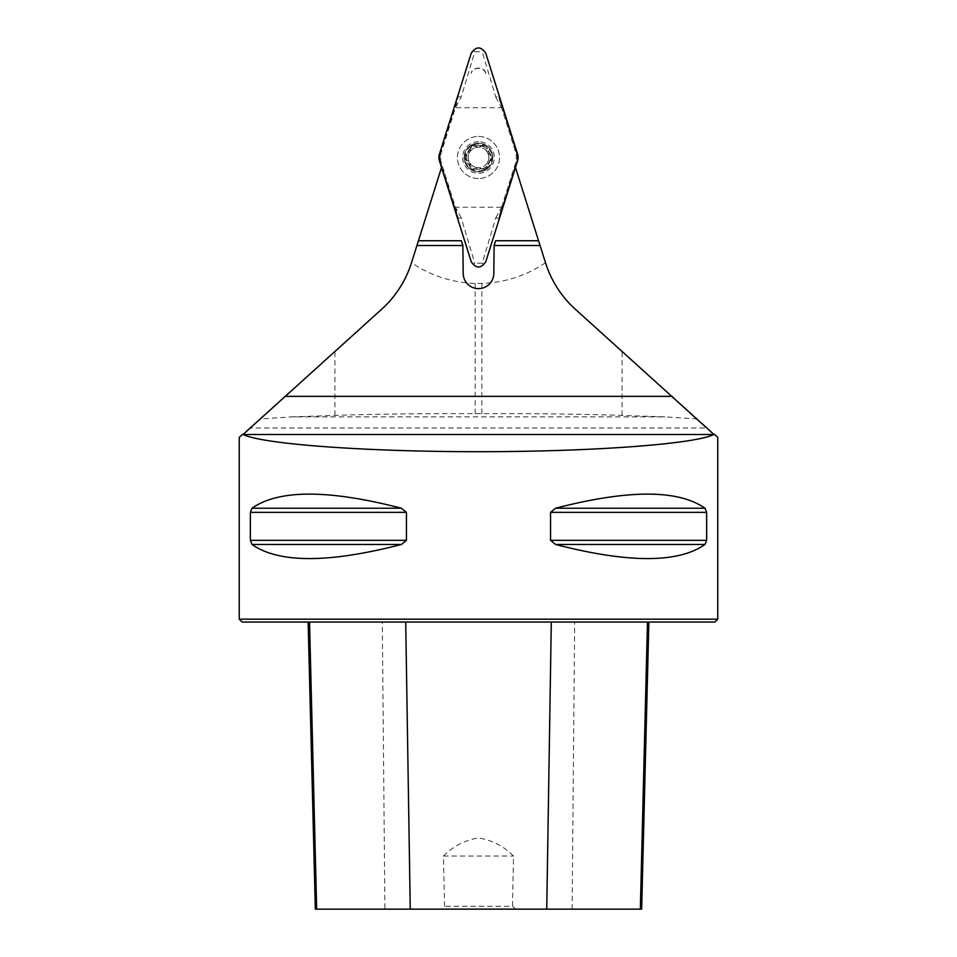 <?xml version="1.0" encoding="UTF-8"?>
<svg xmlns="http://www.w3.org/2000/svg" width="957" height="957" viewBox="0 0 957 957"><rect width="100%" height="100%" fill="white"/><g stroke="black" fill="none" stroke-linecap="round" stroke-linejoin="round"><path stroke-width="0.72" stroke-dasharray="4.79 3.59" d="M717.75 437.349L707.331 427.982L249.669 427.982L381.484 309.398C395.361 296.933 405.361 281.406 411.486 262.792L441.524 167.511M515.476 167.511L545.514 262.792C551.651 281.406 561.639 296.933 575.516 309.398L707.331 427.982M249.669 427.982L239.25 437.349M291.718 416.881L334.914 415.41C375.634 414.07 422.384 413.484 475.151 413.651L481.85 413.651C534.616 413.484 581.366 414.07 622.086 415.41L665.282 416.881L291.718 416.881L259.646 418.999M697.354 418.999L665.282 416.881M485.797 73.39C485.283 66.691 471.729 66.679 471.203 73.39A7.656 7.656 0 0 1 485.797 73.39M545.49 262.697C526.482 275.604 505.272 282.53 481.85 283.463L475.151 283.463C451.68 282.506 430.459 275.58 411.51 262.697M470.569 145.524L486.431 145.524C497.018 152.283 494.338 169.856 479.708 171.793C463.451 172.236 459.145 152.498 470.569 145.524A14.355 14.355 0 0 0 467.698 166.937A14.355 14.355 0 0 0 489.302 166.937A14.355 14.355 0 0 0 486.431 145.524M239.25 619.179L717.75 619.179M706.637 512.366L704.986 508.227C678.214 489.422 628.414 489.422 555.598 508.227L550.562 512.366L550.562 540.334L555.598 544.473C628.414 563.278 678.214 563.278 704.986 544.473L706.637 540.334L706.637 512.366L550.562 512.366M406.438 512.366L401.402 508.227C328.586 489.422 278.786 489.422 252.014 508.227L250.363 512.366L250.363 540.334L252.014 544.473C278.786 563.278 328.586 563.278 401.402 544.473L406.438 540.334L406.438 512.366L250.363 512.366M512.462 906.279L515.907 909.15L441.093 909.15L444.538 906.279L443.45 856.037C453.247 846.191 464.911 840.162 478.464 837.961C492.018 840.114 503.705 846.144 513.55 856.037L512.462 906.279L444.538 906.279M441.093 909.15L315.343 909.15M382.322 622.05L648.87 622.05L308.13 622.05L382.322 622.05L384.905 909.15M641.657 909.15L515.907 909.15M242.121 622.05L714.879 622.05M443.45 856.037L513.55 856.037M418.436 240.745L461.37 240.745L463.188 246.511L463.188 273.307A15.312 15.312 0 0 0 477.543 288.595L479.457 288.595A15.312 15.312 0 0 0 493.812 273.307L493.812 246.511L495.63 240.745L538.564 240.745M478.5 143.131A14.355 14.355 0 0 0 464.145 157.486A14.355 14.355 0 0 0 478.5 171.841A14.355 14.355 0 0 0 492.855 157.486A14.355 14.355 0 0 0 478.5 143.131M478.5 171.841A14.355 14.355 0 0 1 466.071 150.309A14.355 14.355 0 0 1 490.929 150.309A14.355 14.355 0 0 1 478.5 171.841A14.355 14.355 0 0 1 466.071 150.309A14.355 14.355 0 0 1 490.929 150.309A14.355 14.355 0 0 1 478.5 171.841M465.006 157.486A13.494 13.494 0 0 1 485.247 145.799A13.494 13.494 0 0 1 485.247 169.162A13.494 13.494 0 0 1 465.006 157.486L470.138 165.776A3.158 1.603 -120 0 0 469.6 162.63A10.288 10.288 0 0 0 478.5 167.762A3.158 1.603 180 0 1 481.503 168.875L471.753 169.162L470.054 165.944A3.158 1.603 -150 0 0 471.753 169.162A3.158 1.603 -150 0 0 475.402 169.03L475.497 168.875A3.158 1.603 -0 0 1 478.5 167.762A10.288 10.288 0 0 0 487.4 162.63A3.158 1.603 120 0 1 489.864 160.585L485.247 169.162L481.598 169.03A3.158 1.603 150 0 0 485.247 169.162A3.158 1.603 150 0 0 486.946 165.944L486.862 165.776A3.158 1.603 -60 0 1 487.4 162.63A10.288 10.288 0 0 0 487.4 152.342A3.158 1.603 60 0 1 486.862 149.196L491.994 157.486L490.056 160.573A3.158 1.603 90 0 0 491.994 157.486A3.158 1.603 90 0 0 490.056 154.4L489.864 154.388A3.158 1.603 -120 0 1 487.4 152.342A10.288 10.288 0 0 0 478.5 147.199A3.158 1.603 -0 0 1 475.497 146.098L485.247 145.799L486.946 149.029A3.158 1.603 30 0 0 485.247 145.799A3.158 1.603 30 0 0 481.598 145.942L481.503 146.098A3.158 1.603 180 0 1 478.5 147.199A10.288 10.288 0 0 0 468.224 157.486A10.288 10.288 0 0 0 478.5 167.762A10.288 10.288 0 0 0 488.788 157.486A10.288 10.288 0 0 0 469.6 152.342A10.288 10.288 0 0 0 469.6 162.63A3.158 1.603 60 0 0 467.136 160.585L466.944 160.573A3.158 1.603 -90 0 1 465.006 157.486A3.158 1.603 -90 0 1 466.944 154.4L465.006 157.486M478.5 136.432A21.054 21.054 0 0 1 499.554 157.486A21.054 21.054 0 0 1 478.5 178.54A21.054 21.054 0 0 1 457.446 157.486A21.054 21.054 0 0 1 478.5 136.432M478.5 178.54A21.054 21.054 0 0 1 460.269 146.959A21.054 21.054 0 0 1 496.731 146.959A21.054 21.054 0 0 1 478.5 178.54M478.5 145.524A11.963 11.963 0 0 0 466.538 157.486A11.963 11.963 0 0 0 478.5 169.449A11.963 11.963 0 0 0 490.463 157.486A11.963 11.963 0 0 0 478.5 145.524M478.5 169.449A11.963 11.963 0 0 1 468.14 151.505A11.963 11.963 0 0 1 488.86 151.505A11.963 11.963 0 0 1 478.5 169.449A11.963 11.963 0 0 1 468.14 151.505A11.963 11.963 0 0 1 488.86 151.505A11.963 11.963 0 0 1 478.5 169.449M475.402 145.942L475.402 145.942A3.158 1.603 -30 0 0 471.753 145.799A3.158 1.603 -30 0 0 470.054 149.029L471.753 145.799L475.402 145.942M470.138 149.196L467.136 154.388A3.158 1.603 -60 0 0 469.6 152.342A3.158 1.603 120 0 0 470.138 149.196L470.138 149.196M485.749 261.811C484.063 263.988 482.89 264.455 482.22 263.199L495.81 217.825L498.729 218.423L501.624 207.19A29.787 29.667 11.4 0 0 501.564 207.25L455.436 207.25A29.787 29.667 168.6 0 0 455.376 207.19L440.722 160.716L440.722 154.256L455.376 107.782A29.787 29.667 11.4 0 0 455.436 107.722L501.564 107.722A29.787 29.667 168.6 0 0 501.624 107.782L498.729 96.549L495.81 97.147L482.22 51.762C482.89 50.518 484.063 50.984 485.749 53.161M501.624 207.19L516.278 160.716L516.278 154.256L501.624 107.782M440.722 154.256L440.136 154.065L458.271 96.549L455.376 107.782M439.442 154.065L440.136 154.065L440.136 160.896L458.271 218.423L461.19 217.825L474.78 263.199C474.11 264.455 472.937 263.988 471.251 261.811M455.376 207.19L458.271 218.423M498.729 218.423L516.864 160.896L517.558 160.896M517.558 154.065L516.864 154.065L498.729 96.549M471.251 53.161C472.937 50.972 474.11 50.506 474.78 51.762L461.19 97.147L455.436 107.722M516.278 154.256L516.864 154.065L517.39 157.486L516.864 160.896L516.278 160.716M474.78 51.762L482.22 51.762M495.81 97.147L501.564 107.722M482.22 263.199L474.78 263.199M461.19 217.825L455.436 207.25M495.81 217.825L501.564 207.25M572.095 909.15L574.678 622.05M704.986 544.473L555.598 544.473M706.637 540.334L550.562 540.334M704.986 508.227L555.598 508.227M401.402 508.227L252.014 508.227M406.438 540.334L250.363 540.334M401.402 544.473L252.014 544.473M334.914 415.41L334.914 351.291M622.086 415.41L622.086 351.291M475.151 413.651L475.151 283.463M481.85 413.651L481.85 283.463M478.5 141.672A15.814 15.814 0 0 0 462.686 157.486A15.814 15.814 0 0 0 478.5 173.289A15.814 15.814 0 0 0 494.314 157.486A15.814 15.814 0 0 0 478.5 141.672M440.722 160.716L439.442 160.896M461.19 97.147L458.271 96.549"/><path stroke-width="1.44" d="M441.524 167.511L411.486 262.792A105.27 105.27 0 0 1 381.484 309.398L243.078 434.502C262.708 444.204 365.885 451.74 478.5 451.704C591.115 451.74 694.292 444.204 713.922 434.502L575.516 309.398A105.27 105.27 0 0 1 545.514 262.792L515.476 167.511M540.071 245.53L494.123 245.53L493.812 273.307A15.312 15.312 0 0 1 479.457 288.595L477.543 288.595A15.312 15.312 0 0 1 463.188 273.307L462.877 245.53L416.929 245.53M714.305 434.251L717.75 437.349L717.75 619.179L239.25 619.179L239.25 437.349L242.695 434.251M250.363 512.366L252.014 508.227C278.786 489.422 328.586 489.422 401.402 508.227L406.438 512.366L406.438 540.334L401.402 544.473C328.586 563.278 278.786 563.278 252.014 544.473L250.363 540.334L250.363 512.366L406.438 512.366M706.637 540.334L704.986 544.473C678.214 563.278 628.414 563.278 555.598 544.473L550.562 540.334L550.562 512.366L555.598 508.227C628.414 489.422 678.214 489.422 704.986 508.227L706.637 512.366L706.637 540.334L550.562 540.334M717.75 619.179L714.879 622.05L242.121 622.05L239.25 619.179M308.13 622.05L315.343 909.15L641.657 909.15L648.87 622.05M494.123 245.53L495.63 240.745L538.564 240.745M418.436 240.745L461.37 240.745L462.877 245.53M485.749 261.811L517.558 160.896A11.448 11.4 -0 0 0 517.558 154.065L485.749 53.161C480.916 46.223 476.084 46.223 471.251 53.161L439.442 154.065A11.448 11.4 180 0 0 439.442 160.896L471.251 261.811C476.084 268.75 480.916 268.75 485.749 261.811M517.558 160.896L485.749 261.811C480.916 268.75 476.084 268.75 471.251 261.811L439.442 160.896L439.442 154.065L471.251 53.161C476.084 46.223 480.916 46.223 485.749 53.161L517.558 154.065L517.558 160.896M284.815 396.365L672.197 396.365M410.254 909.15L405.708 622.05M316.659 909.15L309.53 622.05M640.341 909.15L647.47 622.05M546.746 909.15L551.292 622.05M252.014 544.473L401.402 544.473M250.363 540.334L406.438 540.334M252.014 508.227L401.402 508.227M555.598 508.227L704.986 508.227M550.562 512.366L706.637 512.366M555.598 544.473L704.986 544.473M713.922 434.502L243.078 434.502"/></g></svg>
